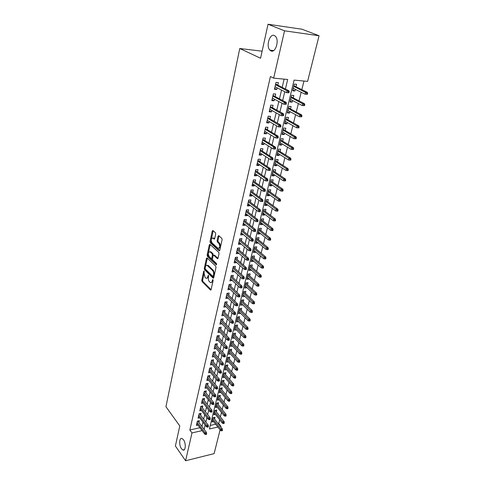 <?xml version="1.0" encoding="UTF-8"?>
<svg xmlns="http://www.w3.org/2000/svg" width="485" height="485" viewBox="0 0 485 485"><rect width="100%" height="100%" fill="white"/><g stroke="black" fill="none" stroke-linecap="round" stroke-linejoin="round"><path stroke-width="0.73" d="M204.137 271.006L203.688 271.285L201.778 280.239L202.057 281.536L210.532 290.072L211.108 289.636L213.109 280.56L212.854 279.584L212.175 281.076C211.793 282.476 211.169 282.955 210.302 282.512L209.344 281.597C208.465 280.524 208.156 279.117 208.423 277.371L208.477 275.28L207.768 276.723C207.392 278.117 206.774 278.596 205.925 278.16L204.985 277.262L204.082 273.085L204.137 271.006M270.903 50.889C275.389 53.392 279.572 40.388 275.504 36.357L274.358 35.52C269.751 33.229 265.81 46.269 269.866 50.125L270.903 50.889M181.457 448.716L182.869 449.989C185.67 451.414 186.167 443.26 183.475 439.756L182.117 438.537C179.298 437.094 178.789 445.169 181.457 448.716M215.686 234.043L215.388 232.709L212.897 230.52L212.254 231.018L210.023 241.506L210.314 242.821L219.123 250.842L219.772 250.357L222.118 239.717L221.815 238.365L218.735 235.655L218.074 236.153L217.086 240.693L217.383 242.033L218.88 243.373C220.226 246.344 219.917 247.974 217.953 248.265L212.054 242.924C210.739 239.996 211.042 238.384 212.963 238.087L214.067 239.063L214.709 238.571L215.686 234.043M220.081 429.892L214.121 453.627L185.585 460.75L175.394 445.988L179.796 425.963L165.943 406.727L239.76 48.506L260.566 58.261L268.035 24.25L284.549 30.822L319.057 35.744L307.599 81.389L294.11 80.098L209.405 428.976L217.868 427.061M185.585 460.75L191.993 432.917L202.093 430.632M285.416 88.991L287.69 79.479L273.661 78.14L270.43 76.545L189.841 429.977L191.993 432.917M273.661 78.14L284.549 30.822M207.089 257.929L206.44 258.347L204.288 268.46L204.567 269.763L213.145 278.147L213.739 277.699L216.001 267.441L215.71 266.107L207.089 257.929M207.125 255.104L209.32 244.81L209.938 244.325L218.735 252.364L219.032 253.71L218.044 258.196L217.407 258.669L213.739 255.268L213.115 255.74L212.478 258.675L212.776 260.002L216.462 263.482L216.237 264.743L207.416 256.413L207.125 255.104L207.98 255.043L208.32 253.437M295.329 89.367L294.922 91.016L292.892 90.004M295.965 86.76L296.571 84.287L294.334 84.081L292.685 90.828L294.922 91.016M292.588 100.553L292.206 102.123L290.194 101.074M293.231 97.928L293.831 95.478L291.6 95.296L289.981 101.953L292.206 102.123M289.885 111.586L289.521 113.072L287.532 111.993M290.533 108.949L291.127 106.518L288.902 106.367L287.308 112.932L289.521 113.072M287.223 122.475L286.877 123.881L284.913 122.766M287.872 119.819L288.46 117.412L286.247 117.285L284.665 123.766L286.877 123.881M284.592 133.211L284.265 134.545L282.318 133.399M285.247 130.544L285.829 128.161L283.622 128.058L282.064 134.454L284.265 134.545M281.997 143.815L281.688 145.07L279.766 143.893M282.652 141.135L283.228 138.771L281.033 138.686L279.499 144.997L281.688 145.07M279.433 154.272L279.142 155.455L277.244 154.254M280.094 151.581L280.663 149.241L278.481 149.18L276.959 155.406L279.142 155.455M276.905 164.597L276.632 165.706L274.752 164.476M277.565 161.893L278.135 159.571L275.959 159.535L274.462 165.682L276.632 165.706M274.407 174.788L274.152 175.831L272.297 174.57M275.074 172.072L275.638 169.774L273.467 169.756L271.988 175.825L274.152 175.831M271.946 184.846L271.709 185.822L269.866 184.536M272.612 182.117L273.17 179.844L271.012 179.844L269.551 185.834L271.709 185.822M269.514 194.776L269.29 195.685L267.471 194.376M270.187 192.036L270.739 189.78L268.587 189.805L267.144 195.722L269.29 195.685M267.114 204.579L266.908 205.422L265.107 204.088M267.787 201.833L268.332 199.596L266.192 199.638L264.768 205.482L266.908 205.422M264.743 214.261L264.549 215.043L262.773 213.685M265.416 211.502L265.962 209.284L263.828 209.35L262.421 215.116L264.549 215.043M262.403 223.815L262.227 224.537L260.463 223.155M263.082 221.051L263.616 218.856L261.494 218.935L260.106 224.634L262.227 224.537M260.093 233.255L259.93 233.915L258.184 232.515M260.772 230.484L261.306 228.302L259.184 228.405L257.814 234.031L259.93 233.915M257.808 242.579L257.662 243.179L255.934 241.754M258.487 239.796L259.02 237.638L256.911 237.753L255.559 243.312L257.662 243.179M255.553 251.788L255.419 252.333L253.71 250.884M256.238 248.999L256.759 246.853L254.661 246.992L253.322 252.479L255.419 252.333M253.328 260.881L253.206 261.373L251.515 259.899M254.013 258.087L254.528 255.959L252.436 256.116L251.121 261.536L253.206 261.373M251.127 269.866L251.018 270.303L249.345 268.811M251.812 267.065L252.327 264.955L250.242 265.125L248.938 270.478L251.018 270.303M248.95 278.742L248.86 279.124L247.204 277.614M249.642 275.929L250.151 273.843L248.077 274.031L246.786 279.318L248.86 279.124M246.804 287.508L246.726 287.841L245.083 286.314M247.495 284.695L247.999 282.622L245.931 282.822L244.664 288.054L246.726 287.841M244.683 296.177L242.991 294.904M245.374 293.352L245.877 291.297L243.816 291.515L242.561 296.681L244.616 296.456M242.585 304.738L240.924 303.398M243.276 301.906L243.779 299.869L241.724 300.106L240.481 305.204L242.53 304.968M240.512 313.195L238.881 311.794M241.209 310.364L241.7 308.345L239.663 308.587L238.432 313.631L240.469 313.377M238.468 321.555L236.862 320.088M239.16 318.718L239.651 316.711L237.62 316.978L236.407 321.961L238.432 321.688M236.444 329.818L234.861 328.29M237.141 326.981L237.626 324.986L235.601 325.265L234.4 330.194L236.419 329.909M234.443 337.99L232.891 336.396M235.14 335.141L235.625 333.165L233.606 333.456L232.418 338.33L234.431 338.027M233.164 343.21L233.643 341.252L231.63 341.555L230.46 346.369L232.46 346.06M231.212 351.188L231.684 349.242L229.684 349.558L228.526 354.317L230.478 354.001M229.278 359.076L229.751 357.148L227.756 357.475L226.61 362.18L228.514 361.858M227.368 366.872L227.835 364.956L225.852 365.296L224.719 369.952L226.574 369.625M225.483 374.578L225.943 372.68L223.967 373.032L222.845 377.633L224.658 377.306M223.615 382.204L224.076 380.319L222.106 380.683L220.996 385.229L222.767 384.896M221.766 389.74L222.227 387.873L220.263 388.249L219.165 392.747L220.893 392.407M219.941 397.197L220.396 395.342L218.444 395.73L217.359 400.173L219.05 399.834M218.135 404.569L218.589 402.726L216.637 403.126L215.57 407.527L217.219 407.182M216.352 411.862L216.795 410.031L214.855 410.443L213.8 414.796L215.419 414.445M198.941 422.508L199.377 420.653L197.389 421.089L196.376 425.442L197.935 425.096M200.644 415.208L201.081 413.347L199.086 413.766L198.062 418.167L199.656 417.827M202.372 407.83L202.809 405.951L200.808 406.363L199.771 410.813L201.402 410.474M204.112 400.374L204.555 398.476L202.542 398.876L201.499 403.381L203.166 403.041M205.876 392.826L206.325 390.916L204.3 391.304L203.245 395.857L204.949 395.524M207.659 385.193L208.107 383.271L206.083 383.647L205.01 388.255L206.755 387.921M209.465 377.475L209.914 375.542L207.877 375.905L206.798 380.561L208.58 380.234M211.29 369.673L211.745 367.721L209.696 368.066L208.605 372.777L210.435 372.462M213.133 361.774L213.594 359.803L211.539 360.143L210.429 364.908L212.309 364.593M215 353.783L215.461 351.801L213.4 352.128L212.278 356.948L214.2 356.639M216.886 345.702L217.353 343.707L215.285 344.017L214.152 348.897L216.122 348.588M218.796 337.53L219.268 335.511L217.189 335.808L216.043 340.743L218.068 340.446M220.73 329.254L221.202 327.223L219.117 327.508L217.959 332.498L220.038 332.207M222.688 320.882L223.167 318.833L221.069 319.106L219.893 324.156L221.997 323.834M224.664 312.413L225.149 310.345L223.045 310.6L221.857 315.717L223.979 315.353M226.671 303.834L227.156 301.755L225.04 301.997L223.84 307.169L225.986 306.775M228.696 295.159L229.187 293.061L227.065 293.286L225.846 298.524L228.011 298.093M230.751 286.374L231.242 284.258L229.114 284.471L227.877 289.769L230.066 289.302M232.824 277.487L233.327 275.353L231.181 275.547L229.938 280.912L232.145 280.403M234.928 268.484L235.431 266.332L233.279 266.507L232.018 271.946L234.164 271.758L234.249 271.394M237.056 259.372L237.565 257.202L235.407 257.365L234.128 262.864L236.28 262.694L236.377 262.276M239.214 250.145L239.723 247.962L237.559 248.102L236.262 253.673L238.426 253.522L238.535 253.043M241.397 240.809L241.912 238.602L239.735 238.723L238.426 244.361L240.596 244.228L240.724 243.694M243.609 231.345L244.125 229.12L241.942 229.223L240.615 234.94L242.797 234.825L242.936 234.225M245.846 221.766L246.368 219.523L244.173 219.608L242.827 225.392L245.022 225.295L245.174 224.634M248.114 212.066L248.641 209.799L246.435 209.866L245.077 215.728L247.277 215.649L247.447 214.922M250.405 202.233L250.939 199.953L248.726 199.996L247.35 205.931L249.557 205.876L249.745 205.082M252.733 192.278L253.273 189.975L251.048 189.999L249.654 196.013L251.873 195.976L252.073 195.115M255.092 182.196L255.631 179.868L253.4 179.874L251.988 185.967L254.213 185.949L254.431 185.021M257.474 171.981L258.026 169.635L255.783 169.617L254.346 175.788L256.589 175.794L256.82 174.788M259.893 161.626L260.451 159.256L258.196 159.219L256.747 165.47L258.99 165.5L259.245 164.421M262.349 151.138L262.906 148.749L260.645 148.683L259.172 155.024L261.427 155.073L261.694 153.921M264.828 140.504L265.392 138.092L263.125 138.007L261.627 144.433L263.895 144.5L264.186 143.275M267.35 129.731L267.92 127.294L265.635 127.185L264.125 133.696L266.398 133.793L266.708 132.484M269.902 118.813L270.472 116.351L268.181 116.218L266.647 122.814L268.939 122.935L269.26 121.547M272.485 107.743L273.067 105.257L270.763 105.1L269.211 111.786L271.509 111.932L271.849 110.465M275.11 96.515L275.692 94.011L273.382 93.829L271.806 100.607L274.11 100.783L274.474 99.225M189.841 429.977L199.911 427.728M201.936 426.473L202.96 422.156M203.67 419.149L204.712 414.748M205.422 411.741L206.483 407.254M207.192 404.254L208.277 399.682M208.987 396.682L210.09 392.019M210.799 389.025L211.927 384.265M212.63 381.271L213.782 376.427M214.485 373.438L215.655 368.491M216.365 365.508L217.559 360.47M218.262 357.487L219.481 352.346M220.184 349.37L221.421 344.132M222.124 341.161L223.391 335.82M224.094 332.849L225.379 327.405M226.083 324.441L227.398 318.887M228.095 315.929L229.435 310.267M230.132 307.314L231.497 301.543M232.194 298.596L233.588 292.716M234.285 289.775L235.704 283.773M236.401 280.839L237.85 274.722M238.541 271.794L240.014 265.556M240.706 262.64L242.215 256.274M242.9 253.364L244.434 246.877M245.125 243.973L246.689 237.353M247.374 234.461L248.969 227.714M249.654 224.834L251.285 217.947M251.964 215.073L253.625 208.053M254.298 205.191L255.995 198.032M256.668 195.182L258.396 187.877M259.069 185.04L260.833 177.589M261.5 174.758L263.3 167.161M263.967 164.342L265.798 156.588M266.465 153.787L268.338 145.882M268.993 143.093L270.903 135.024M271.564 132.247L273.51 124.014M274.164 121.256L276.147 112.859M276.802 110.119L278.827 101.547M279.469 98.819L281.542 90.071M282.185 87.367L284.131 79.14M277.766 85.142L278.36 82.614L276.038 82.395L274.437 89.276L276.753 89.47L277.141 87.827M218.177 423.647L218.735 423.526L219.663 419.798M220.384 416.912L221.487 412.468M222.203 409.582L223.33 405.06M224.046 402.174L225.198 397.567M225.913 394.687L227.083 389.988M227.798 387.109L228.987 382.325M229.702 379.446L230.921 374.578M231.636 371.698L232.867 366.733M233.582 363.859L234.843 358.803M235.558 355.935L236.838 350.782M237.553 347.915L238.862 342.665M239.572 339.797L240.906 334.45M241.615 331.588L242.973 326.138M243.682 323.283L245.064 317.73M245.774 314.88L247.186 309.218M247.89 306.375L249.326 300.609M250.036 297.766L251.497 291.891M252.2 289.054L253.691 283.064M254.395 280.239L255.916 274.134M256.62 271.309L258.165 265.089M258.869 262.276L260.445 255.934M261.142 253.128L262.755 246.665M263.452 243.864L265.089 237.28M265.786 234.485L267.453 227.774M268.15 224.991L269.848 218.147M270.539 215.376L272.279 208.398M272.964 205.634L274.734 198.523M275.419 195.764L277.226 188.519M277.911 185.773L279.748 178.383M280.427 175.649L282.3 168.119M282.979 165.391L284.895 157.71M285.568 155L287.514 147.167M288.187 144.469L290.175 136.485M290.842 133.793L292.873 125.651M293.534 122.978L295.601 114.678M296.268 112.017L298.372 103.547M299.033 100.904L301.179 92.265M301.834 89.634L303.974 81.043M210.266 425.418L215.649 424.211M214.582 419.076L215.031 417.258L213.097 417.676L212.048 421.98L213.63 421.635M262.118 51.198L239.76 48.506M268.035 24.25L302.07 29.239L319.057 35.744M218.735 423.526L220.966 426.357L220.808 426.994M220.408 426.485L220.966 426.357M204.124 429.364L205.161 425.036M205.876 422.023L206.931 417.609M207.653 414.602L208.726 410.098M209.447 407.091L210.538 402.508M211.26 399.501L212.375 394.82M213.091 391.819L214.231 387.048M214.946 384.047L216.11 379.185M216.825 376.19L218.007 371.231M218.723 368.236L219.929 363.18M220.645 360.191L221.875 355.038M222.591 352.049L223.846 346.793M224.555 343.81L225.84 338.457M226.55 335.481L227.853 330.012M228.562 327.042L229.896 321.47M230.605 318.506L231.957 312.825M232.667 309.86L234.049 304.071M234.758 301.112L236.165 295.207M236.868 292.261L238.311 286.235M239.014 283.295L240.481 277.153M241.178 274.213L242.676 267.95M243.373 265.022L244.901 258.638M245.598 255.716L247.156 249.205M247.847 246.289L249.435 239.645M250.127 236.741L251.745 229.969M252.436 227.071L254.091 220.16M254.777 217.28L256.462 210.229M257.147 207.356L258.863 200.166M259.548 197.304L261.3 189.968M261.985 187.119L263.767 179.632M264.446 176.795L266.271 169.162M266.944 166.337L268.805 158.546M269.478 155.733L271.376 147.786M272.043 144.985L273.983 136.879M274.643 134.096L276.62 125.821M277.281 123.051L279.299 114.612M279.954 111.859L282.015 103.244M282.67 100.504L284.768 91.713M221.984 323.877L220.36 322.161M223.955 315.45L222.312 313.753M225.949 306.92L224.288 305.241M227.962 298.293L226.289 296.626M230.005 289.557L228.314 287.914M232.072 280.712L230.363 279.087M234.164 271.758L232.436 270.157M236.28 262.694L234.534 261.118M238.426 253.522L236.662 251.964M240.596 244.228L238.814 242.7M242.797 234.825L240.99 233.315M245.022 225.295L243.197 223.815M247.277 215.649L245.428 214.188M249.557 205.876L247.696 204.446M251.873 195.976L249.987 194.576M254.213 185.949L252.309 184.573M256.589 175.794L254.661 174.442M258.99 165.5L257.044 164.185M261.427 155.073L259.457 153.781M263.895 144.5L261.906 143.245M266.398 133.793L264.386 132.569M268.939 122.935L266.895 121.747M271.509 111.932L269.442 110.78M274.11 100.783L272.024 99.661M276.753 89.47L274.643 88.391M206.956 278.184L208.477 277.123M211.357 282.537L212.933 281.355M203.991 273.722L202.621 280.16L202.9 281.458L211.09 289.715M205.113 268.478L205.416 269.696L213.709 277.808M207.325 258.147L205.567 266.35M205.137 268.156L205.337 269.072L212.854 276.408L213.552 274.837C213.824 273.067 213.515 271.648 212.618 270.575L207.277 265.459C206.41 265.004 205.779 265.489 205.397 266.92L205.137 268.156M213.133 276.383L214.079 276.171M214.473 274.377L213.473 270.503L212.618 270.575M207.083 265.35L208.332 265.556L213.473 270.503M208.471 252.746L210.175 244.755L209.32 244.81M217.995 258.359L214.594 255.207L214.146 255.286M216.692 264.301L208.265 256.353L207.416 256.413M210.15 251.927L210.011 251.812C208.144 252.115 207.859 253.71 209.15 256.595L211.199 258.511L211.806 258.044L212.442 255.11L212.151 253.788L210.15 251.927L211.005 251.873L209.908 251.751M211.593 258.487L212.575 258.244M211.005 251.873L213.006 253.728L213.206 255.48M207.98 255.043L208.265 256.353M212.848 238.014L213.824 238.044L214.649 238.772M218.953 248.296L220.457 247.253M220.608 246.556L219.747 243.325L218.88 243.373M219.008 235.892L217.947 240.645L218.25 241.985L219.747 243.325M211.187 240.002L211.169 242.773L219.717 250.539M213.176 230.769L211.43 238.85M221.499 430.856L222.282 430.674L222.463 429.952L221.681 430.128L221.499 430.856L220.517 430.45L220.845 429.152L222.251 428.831L213.43 417.603M221.681 430.128L212.806 418.882M220.517 430.45L212.491 420.168M222.251 428.831L222.463 429.952M205.846 433.772L205.67 434.505L206.471 434.317L206.646 433.59L205.846 433.772L205.01 432.778L204.694 434.093L196.807 423.593M197.11 422.283L205.01 432.778L206.452 432.444L197.801 420.998M206.646 433.59L206.452 432.444M204.694 434.093L205.67 434.505M223.336 423.581L224.118 423.405L224.306 422.671L223.518 422.847L223.336 423.581L222.348 423.181L222.676 421.865L224.088 421.55L215.164 410.377M223.518 422.847L214.558 411.662M222.348 423.181L214.243 412.965M224.088 421.55L224.306 422.671M225.192 416.221L225.98 416.051L226.168 415.312L225.379 415.481L225.192 416.221L224.197 415.833L224.531 414.499L225.943 414.196L216.916 403.065M225.379 415.481L216.34 404.369M224.197 415.833L216.019 405.684M225.943 414.196L226.168 415.312M227.071 408.782L227.859 408.619L228.047 407.867L227.259 408.037L227.071 408.782L226.065 408.4L226.404 407.054L227.823 406.757L218.693 395.681M227.259 408.037L218.135 396.991M226.065 408.4L217.807 398.324M227.823 406.757L228.047 407.867M228.968 401.259L229.763 401.095L229.951 400.343L229.162 400.501L228.968 401.259L227.956 400.883L228.302 399.525L229.726 399.234L220.481 388.206M229.162 400.501L219.947 389.528M227.956 400.883L219.62 390.88M229.726 399.234L229.951 400.343M207.622 426.406L207.441 427.146L208.247 426.964L208.429 426.224L207.622 426.406L206.78 425.406L206.458 426.739L198.498 416.306M198.802 414.984L206.78 425.406L208.229 425.084L199.474 413.687M208.429 426.224L208.229 425.084M206.458 426.739L207.441 427.146M209.417 418.955L209.235 419.701L210.041 419.525L210.223 418.773L209.417 418.955L208.568 417.955L208.241 419.301L200.208 408.934M200.517 407.6L208.568 417.955L210.023 417.64L201.166 406.291M210.223 418.773L210.023 417.64M208.241 419.301L209.235 419.701M211.23 411.413L211.048 412.171L211.86 412.001L212.042 411.244L211.23 411.413L210.375 410.419L210.047 411.783L201.936 401.483M202.251 400.137L210.375 410.419L211.842 410.11L202.875 398.809M212.042 411.244L211.842 410.11M210.047 411.783L211.048 412.171M213.067 403.793L212.885 404.557L213.697 404.393L213.885 403.623L213.067 403.793L212.206 402.792L211.878 404.175L203.688 393.953M204.003 392.583L212.206 402.792L213.673 402.495L204.603 391.249M213.885 403.623L213.673 402.495M211.878 404.175L212.885 404.557M230.89 393.65L231.684 393.493L231.879 392.729L231.084 392.886L230.89 393.65L229.872 393.28L230.217 391.904L231.648 391.625L222.288 380.652M231.084 392.886L221.784 381.986M229.872 393.28L221.457 383.35M231.648 391.625L231.879 392.729M214.928 396.081L214.74 396.857L215.558 396.694L215.746 395.918L214.928 396.081L214.061 395.081L213.727 396.475L205.458 386.333M205.779 384.951L214.061 395.081L215.534 394.79L206.349 383.599M215.746 395.918L215.534 394.79M213.727 396.475L214.74 396.857M232.83 385.957L233.631 385.799L233.825 385.029L233.03 385.181L232.83 385.957L231.806 385.593L232.151 384.199L233.588 383.926L224.118 373.007M233.03 385.181L223.646 374.359M231.806 385.593L223.306 375.736M233.588 383.926L233.825 385.029M234.795 378.167L235.601 378.021L235.795 377.239L234.995 377.385L234.795 378.167L233.758 377.815L234.116 376.408L235.558 376.142L225.962 365.278M234.995 377.385L225.525 366.642M233.758 377.815L225.185 368.042M235.558 376.142L235.795 377.239M236.783 370.291L237.589 370.152L237.789 369.358L236.983 369.503L236.783 370.291L235.74 369.946L236.098 368.521L237.547 368.267L227.829 357.463M236.983 369.503L227.423 358.845M235.74 369.946L227.077 360.252M237.547 368.267L237.789 369.358M238.796 362.325L239.602 362.192L239.808 361.386L238.996 361.525L238.796 362.325L237.741 361.992L238.105 360.549L239.56 360.3L229.714 349.558M238.996 361.525L229.344 350.952M237.741 361.992L228.999 352.377M239.56 360.3L239.808 361.386M240.833 354.268L241.639 354.135L241.845 353.322L241.033 353.456L240.833 354.268L239.766 353.935L240.136 352.48L241.597 352.243L231.63 341.567M241.033 353.456L231.29 342.968M239.766 353.935L230.939 344.411M241.597 352.243L241.845 353.322M216.807 388.279L216.619 389.061L217.438 388.903L217.632 388.121L216.807 388.279L215.934 387.279L215.595 388.691L207.247 378.627M207.574 377.227L215.934 387.279L217.413 387L208.113 375.863M217.632 388.121L217.413 387M215.595 388.691L216.619 389.061M218.711 380.385L218.517 381.18L219.341 381.028L219.535 380.234L218.711 380.385L217.826 379.391L217.486 380.816L209.059 370.831M209.387 369.418L217.826 379.391L219.317 379.118L209.896 368.036M219.535 380.234L219.317 379.118M217.486 380.816L218.517 381.18M220.633 372.401L220.439 373.201L221.269 373.056L221.463 372.25L220.633 372.401L219.747 371.401L219.402 372.85L210.89 362.944M211.217 361.513L219.747 371.401L221.239 371.14L211.702 360.119M221.463 372.25L221.239 371.14M219.402 372.85L220.439 373.201M222.579 364.32L222.385 365.132L223.215 364.987L223.415 364.174L222.579 364.32L221.687 363.326L221.336 364.787L212.739 354.965M213.079 353.523L221.687 363.326L223.185 363.071L213.521 352.11M223.415 364.174L223.185 363.071M221.336 364.787L222.385 365.132M224.549 356.142L224.355 356.966L225.185 356.827L225.386 356.008L224.549 356.142L223.652 355.147L223.294 356.627L214.612 346.896M214.952 345.435L223.652 355.147L225.155 354.905L215.358 344.004M225.386 356.008L225.155 354.905M223.294 356.627L224.355 356.966M242.888 346.114L243.7 345.987L243.913 345.162L243.094 345.29L242.888 346.114L241.815 345.793L242.191 344.314L243.652 344.089L233.588 333.516M243.094 345.29L233.255 334.892M241.815 345.793L232.897 336.354M243.652 344.089L243.913 345.162M226.543 347.866L226.343 348.697L227.186 348.57L227.386 347.739L226.543 347.866L225.634 346.872L225.276 348.369L216.51 338.736M216.856 337.251L225.634 346.872L227.15 346.642L217.219 335.808M227.386 347.739L227.15 346.642M225.276 348.369L226.343 348.697M244.973 337.863L245.786 337.736L245.998 336.911L245.18 337.033L244.973 337.863L243.888 337.548L244.264 336.05L245.737 335.838L235.577 325.368M245.18 337.033L235.243 326.726M243.888 337.548L234.885 328.206M245.737 335.838L245.998 336.911M228.562 339.494L228.356 340.337L229.205 340.209L229.405 339.367L228.562 339.494L227.647 338.5L227.283 340.015L218.426 330.473M218.777 328.975L227.647 338.5L229.162 338.275L219.111 327.52M229.405 339.367L229.162 338.275M227.283 340.015L228.356 340.337M247.077 329.509L247.902 329.394L248.114 328.551L247.289 328.672L247.077 329.509L245.992 329.206L246.368 327.696L247.847 327.484L237.583 317.123M247.289 328.672L237.256 318.463M245.992 329.206L236.892 319.961M247.847 327.484L248.114 328.551M230.605 331.019L230.399 331.867L231.248 331.752L231.448 330.897L230.605 331.019L229.684 330.024L229.314 331.558L220.372 322.113M220.723 320.597L229.684 330.024L231.206 329.812L221.051 319.172M231.448 330.897L231.206 329.812M229.314 331.558L230.399 331.867M249.211 321.058L250.036 320.949L250.248 320.1L249.423 320.209L249.211 321.058L248.114 320.761L248.496 319.233L249.981 319.039L239.614 308.787M249.423 320.209L239.293 310.103M248.114 320.761L238.923 311.612M249.981 319.039L250.248 320.1M232.673 322.44L232.467 323.301L233.315 323.186L233.521 322.325L232.673 322.44L231.745 321.446L231.369 322.998L222.336 313.656M222.688 312.122L231.745 321.446L233.273 321.246L223.015 310.715M233.521 322.325L233.273 321.246M231.369 322.998L232.467 323.301M251.369 312.51L252.2 312.401L252.412 311.54L251.588 311.643L251.369 312.51L250.26 312.219L250.654 310.673L252.139 310.485L241.669 300.348M251.588 311.643L241.354 301.64M250.26 312.219L240.978 303.173M252.139 310.485L252.412 311.54M234.764 313.753L234.552 314.626L235.407 314.522L235.619 313.649L234.764 313.753L233.825 312.764L233.449 314.335L224.325 305.095M224.682 303.543L233.825 312.764L235.364 312.57L225.004 302.161M235.619 313.649L235.364 312.57M233.449 314.335L234.552 314.626M253.558 303.852L254.382 303.749L254.607 302.882L253.776 302.979L253.558 303.852L252.436 303.574L252.831 302.003L254.328 301.834L243.749 291.812M253.776 302.979L243.44 293.079M252.436 303.574L243.058 294.625M254.328 301.834L254.607 302.882M236.88 304.962L236.668 305.847L237.529 305.744L237.741 304.865L236.88 304.962L235.94 303.974L235.558 305.562L226.331 296.432M226.701 294.862L235.94 303.974L237.48 303.792L227.01 293.504M237.741 304.865L237.48 303.792M235.558 305.562L236.668 305.847M255.765 295.086L256.601 294.995L256.826 294.116L255.989 294.207L255.765 295.086L254.637 294.819L255.037 293.231L256.541 293.073L245.853 283.173M255.989 294.207L245.549 284.416M254.637 294.819L245.167 285.98M256.541 293.073L256.826 294.116M258.008 286.217L258.844 286.132L259.069 285.241L258.232 285.325L258.008 286.217L256.868 285.962L257.274 284.356L258.778 284.204L247.981 274.431M258.232 285.325L247.683 275.65M256.868 285.962L247.295 277.232M258.778 284.204L259.069 285.241M260.269 277.238L261.112 277.159L261.342 276.256L260.5 276.335L260.269 277.238L259.123 276.99L259.536 275.365L261.045 275.225L250.133 265.58M260.5 276.335L249.842 266.774M259.123 276.99L249.454 268.375M261.045 275.225L261.342 276.256M262.567 268.144L263.41 268.072L263.64 267.162L262.797 267.229L262.567 268.144L261.409 267.908L261.821 266.265L263.343 266.138L252.315 256.626M262.797 267.229L252.03 257.79M261.409 267.908L251.636 259.414M263.343 266.138L263.64 267.162M264.889 258.941L265.738 258.875L265.974 257.947L265.125 258.014L264.889 258.941L263.725 258.717L264.143 257.05L265.665 256.935L254.522 247.556M265.125 258.014L254.243 248.696M263.725 258.717L253.843 250.339M265.665 256.935L265.974 257.947M267.241 249.617L268.096 249.563L268.332 248.623L267.477 248.684L267.241 249.617L266.065 249.405L266.489 247.714L268.023 247.617L256.759 238.377M267.477 248.684L256.486 239.487M266.065 249.405L256.08 241.154M268.023 247.617L268.332 248.623M269.624 240.178L270.478 240.13L270.721 239.178L269.866 239.226L269.624 240.178L268.435 239.978L268.866 238.268L270.406 238.177L259.02 229.084M269.866 239.226L258.76 230.169M268.435 239.978L258.347 231.854M270.406 238.177L270.721 239.178M272.036 230.617L272.897 230.575L273.14 229.617L272.279 229.66L272.036 230.617L270.836 230.43L271.273 228.696L272.819 228.623L261.312 219.681M272.279 229.66L261.057 220.73M270.836 230.43L260.639 222.439M272.819 228.623L273.14 229.617M274.48 220.936L275.341 220.899L275.589 219.929L274.728 219.96L274.48 220.936L273.273 220.754L273.716 219.002L275.262 218.941L263.634 210.15M274.728 219.96L263.385 211.175M273.273 220.754L262.961 212.903M275.262 218.941L275.589 219.929M276.959 211.127L277.82 211.102L278.075 210.114L277.208 210.138L276.959 211.127L275.735 210.957L276.183 209.18L277.741 209.138L265.98 200.505M277.208 210.138L265.738 201.493M275.735 210.957L265.313 203.245M277.741 209.138L278.075 210.114M279.463 201.19L280.336 201.172L280.585 200.172L279.718 200.19L279.463 201.19L278.232 201.039L278.687 199.238L280.251 199.202L268.357 190.738M279.718 200.19L268.126 191.696M278.232 201.039L267.696 193.466M280.251 199.202L280.585 200.172M282.009 191.126L282.876 191.114L283.137 190.102L282.264 190.114L282.009 191.126L280.76 190.981L281.221 189.162L282.791 189.144L270.769 180.844M282.264 190.114L270.545 181.766M280.76 190.981L270.109 183.56M282.791 189.144L283.137 190.102M284.58 180.929L285.459 180.923L285.713 179.899L284.84 179.899L284.58 180.929L283.325 180.796L283.792 178.947L285.362 178.947L273.207 170.823M284.84 179.899L272.994 171.714M283.325 180.796L272.552 173.533M285.362 178.947L285.713 179.899M287.187 170.593L288.066 170.599L288.332 169.556L287.453 169.55L287.187 170.593L285.92 170.477L286.392 168.604L287.975 168.616L275.68 160.674M287.453 169.55L275.474 161.523M285.92 170.477L275.025 163.366M287.975 168.616L288.332 169.556M289.83 160.117L290.715 160.135L290.982 159.08L290.097 159.062L289.83 160.117L288.551 160.02L289.03 158.122L290.618 158.152L278.184 150.386M290.097 159.062L277.984 151.205M288.551 160.02L277.529 153.072M290.618 158.152L290.982 159.08M292.51 149.507L293.395 149.532L293.667 148.465L292.782 148.434L292.51 149.507L291.218 149.416L291.703 147.495L293.298 147.543L280.724 139.971M292.782 148.434L280.53 140.753M291.218 149.416L280.069 142.645M293.298 147.543L293.667 148.465M295.226 138.746L296.117 138.783L296.39 137.698L295.498 137.667L295.226 138.746L293.922 138.674L294.413 136.728L296.014 136.794L283.295 129.416M295.498 137.667L283.113 130.156M293.922 138.674L282.646 132.072M296.014 136.794L296.39 137.698M298.869 127.888L299.148 126.791L298.257 126.749L297.978 127.846L298.869 127.888L296.662 127.785L297.159 125.809L298.766 125.894L285.895 118.716M298.257 126.749L285.726 119.419M297.978 127.846L296.662 127.785L285.253 121.365M298.766 125.894L299.148 126.791M239.026 296.062L238.814 296.959L239.675 296.862L239.887 295.965L239.026 296.062L238.074 295.074L237.686 296.681L228.368 287.66M228.738 286.071L238.074 295.074L239.626 294.904L229.047 284.743M239.887 295.965L239.626 294.904M237.686 296.681L238.814 296.959M241.197 287.047L240.978 287.957L241.845 287.866L242.063 286.962L241.197 287.047L240.239 286.059L239.851 287.69L230.43 278.784M230.805 277.171L240.239 286.059L241.797 285.907L231.109 275.874M242.063 286.962L241.797 285.907M239.851 287.69L240.978 287.957M243.397 277.923L243.179 278.845L244.046 278.76L244.264 277.844L243.397 277.923L242.433 276.935L242.033 278.59L232.521 269.799M232.897 268.169L242.433 276.935L243.991 276.796L233.194 266.895M244.264 277.844L243.991 276.796M242.033 278.59L243.179 278.845M245.622 268.684L245.398 269.611L246.271 269.539L246.495 268.611L245.622 268.684L244.646 267.696L244.246 269.369L234.631 260.7M235.013 259.051L244.646 267.696L246.216 267.568L235.304 257.802M246.495 268.611L246.216 267.568M244.246 269.369L245.398 269.611M247.877 259.323L247.653 260.263L248.526 260.196L248.756 259.257L247.877 259.323L246.895 258.341L246.489 260.033L236.771 251.491M237.159 249.817L246.895 258.341L248.472 258.22L237.438 248.599M248.756 259.257L248.472 258.22M246.489 260.033L247.653 260.263M250.163 249.848L249.933 250.8L250.812 250.739L251.042 249.787L250.163 249.848L249.175 248.866L248.763 250.581L238.935 242.16M239.329 240.469L249.175 248.866L250.751 248.756L239.602 239.281M251.042 249.787L250.751 248.756M248.763 250.581L249.933 250.8M252.479 240.245L252.242 241.209L253.128 241.16L253.358 240.19L252.479 240.245L251.479 239.263L251.06 241.003L241.13 232.715M241.524 231.005L251.479 239.263L253.067 239.172L241.797 229.848M253.358 240.19L253.067 239.172M251.06 241.003L252.242 241.209M254.819 230.52L254.583 231.497L255.474 231.454L255.71 230.472L254.819 230.52L253.813 229.538L253.388 231.303L243.349 223.155M243.755 221.415L253.813 229.538L255.407 229.466L244.016 220.293M255.71 230.472L255.407 229.466M253.388 231.303L254.583 231.497M257.195 220.663L256.953 221.657L257.844 221.621L258.087 220.633L257.195 220.663L256.177 219.687L255.747 221.475L245.598 213.467M246.01 211.709L256.177 219.687L257.777 219.626L246.259 210.617M258.087 220.633L257.777 219.626M255.747 221.475L256.953 221.657M259.602 210.684L259.36 211.684L260.251 211.66L260.493 210.654L259.602 210.684L258.572 209.708L258.141 211.515L247.877 203.651M248.29 201.875L258.572 209.708L260.184 209.659L248.538 200.814M260.493 210.654L260.184 209.659M258.141 211.515L259.36 211.684M262.039 200.566L261.791 201.584L262.688 201.566L262.937 200.547L262.039 200.566L261.003 199.596L260.56 201.427L250.187 193.715M250.606 191.908L261.003 199.596L262.621 199.565L250.842 190.89M262.937 200.547L262.621 199.565M260.56 201.427L261.791 201.584M264.507 190.32L264.258 191.351L265.162 191.339L265.41 190.308L264.507 190.32L263.464 189.35L263.015 191.205L252.521 183.645M252.946 181.82L263.464 189.35L265.089 189.332L253.176 180.832M265.41 190.308L265.089 189.332M263.015 191.205L264.258 191.351M267.011 179.929L266.756 180.978L267.665 180.972L267.914 179.929L267.011 179.929L265.956 178.965L265.507 180.844L254.892 173.442M255.322 171.593L265.956 178.965L267.587 178.965L255.54 170.641M267.914 179.929L267.587 178.965M265.507 180.844L266.756 180.978M269.545 169.404L269.29 170.459L270.2 170.471L270.454 169.41L269.545 169.404L268.484 168.44L268.029 170.344L257.292 163.112M257.729 161.232L268.484 168.44L270.121 168.453L257.941 160.323M270.454 169.41L270.121 168.453M268.029 170.344L269.29 170.459M272.115 158.734L271.861 159.808L272.77 159.82L273.031 158.747L272.115 158.734L271.048 157.77L270.581 159.704L259.724 152.636M260.166 150.738L271.048 157.77L272.691 157.801L260.372 149.859M273.031 158.747L272.691 157.801M270.581 159.704L271.861 159.808M274.722 147.913L274.462 149.004L275.377 149.028L275.644 147.943L274.722 147.913L273.643 146.955L273.17 148.913L262.191 142.026M262.634 140.098L273.643 146.955L275.292 147.01L262.828 139.262M275.644 147.943L275.292 147.01M273.17 148.913L274.462 149.004M277.365 136.946L277.099 138.049L278.02 138.086L278.287 136.982L277.365 136.946L276.274 135.994L275.801 137.976L264.689 131.265M265.137 129.313L276.274 135.994L277.935 136.061L265.325 128.519M278.287 136.982L277.935 136.061M275.801 137.976L277.099 138.049M280.7 126.991L280.973 125.876L280.045 125.827L279.778 126.949L280.7 126.991L278.463 126.894L267.217 120.365M279.778 126.949L278.463 126.894L278.942 124.881L280.609 124.966L267.853 117.631M280.045 125.827L267.678 118.388M280.973 125.876L280.609 124.966M301.664 116.843L301.949 115.733L301.052 115.679L300.767 116.788L301.664 116.843L299.439 116.752L299.942 114.745L301.555 114.848L288.539 107.876M301.052 115.679L288.375 108.537M300.767 116.788L299.439 116.752L287.896 110.507M301.555 114.848L301.949 115.733M304.495 105.651L304.786 104.524L303.883 104.457L303.598 105.584L304.495 105.651L302.252 105.56L302.761 103.529L304.386 103.644L291.212 96.891M303.883 104.457L291.061 97.515M303.598 105.584L302.252 105.56L290.576 99.51M304.386 103.644L304.786 104.524M307.369 94.296L307.66 93.15L306.756 93.078L306.465 94.223L307.369 94.296L305.107 94.211L305.623 92.156L307.254 92.289L293.922 85.76M306.756 93.078L293.783 86.336M306.465 94.223L305.107 94.211L293.292 88.355M307.254 92.289L307.66 93.15M283.422 115.745L283.695 114.612L282.761 114.557L282.488 115.691L283.422 115.745L281.161 115.648L269.787 109.313M282.488 115.691L281.161 115.648L281.652 113.611L283.325 113.714L270.418 106.597M282.761 114.557L270.248 107.306M283.695 114.612L283.325 113.714M286.174 104.342L286.453 103.19L285.519 103.123L285.241 104.275L286.174 104.342L283.901 104.251L272.388 98.109M285.241 104.275L283.901 104.251L284.398 102.177L286.077 102.305L273.013 95.412M285.519 103.123L272.861 96.078M286.453 103.19L286.077 102.305M288.969 92.768L289.248 91.604L288.314 91.526L288.029 92.696L288.969 92.768L286.677 92.69L275.025 86.754M288.029 92.696L286.677 92.69L287.181 90.586L288.866 90.731L275.644 84.069M288.314 91.526L275.504 84.693M289.248 91.604L288.866 90.731M204.276 271.236L203.688 271.285M213.042 279.845L212.436 279.9M208.617 275.498L208.023 275.553M208.58 276.65L207.768 276.723M213.012 281.003L212.175 281.076M210.981 289.951L210.448 290.006M202.9 281.458L202.057 281.536M202.621 280.16L201.778 280.239M213.6 278.038L213.067 278.087M205.416 269.696L204.567 269.763M205.113 268.393L204.288 268.46M207.289 258.287L206.44 258.347M214.109 276.013L213.273 276.092M214.388 274.765L213.552 274.837M208.332 265.556L207.483 265.622M217.874 258.59L217.353 258.626M214.649 255.255L213.794 255.31M216.559 264.683L216.195 264.707M212.63 257.984L211.806 258.044M213.297 255.055L212.442 255.11M213.006 253.728L212.151 253.788M214.509 239.002L214.03 239.032M213.927 238.129L213.073 238.171M218.25 241.985L217.383 242.033M217.947 240.645L217.086 240.693M218.941 236.104L218.074 236.153M219.59 250.769L219.081 250.8M211.169 242.773L210.314 242.821M210.878 241.457L210.023 241.506M213.115 230.975L212.254 231.018M184.385 449.625L182.869 449.989M273.582 50.579L269.866 50.125M210.914 290.036L210.532 290.072M213.539 278.111L213.145 278.147M208.126 265.392L207.277 265.459M217.826 258.638L217.407 258.669M214.594 255.207L213.739 255.268M210.866 251.757L210.011 251.812M214.479 239.038L214.067 239.063M213.824 238.044L212.963 238.087M219.547 250.812L219.123 250.842"/></g></svg>

